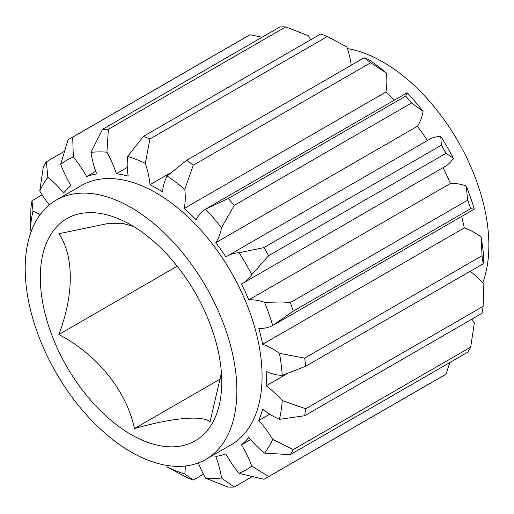 <?xml version="1.0" encoding="UTF-8"?>
<svg xmlns="http://www.w3.org/2000/svg" width="514" height="514" viewBox="0 0 514 514"><rect width="100%" height="100%" fill="white"/><g stroke="black" fill="none" stroke-linecap="round" stroke-linejoin="round"><path stroke-width="0.77" d="M131.031 451.96A149.677 86.416 -120 0 0 205.87 459.368A149.677 86.416 -120 0 0 228.814 339.433A149.677 86.416 -120 0 0 131.031 207.534A149.677 86.416 -120 0 0 56.193 200.119A149.677 86.416 -120 0 0 33.249 320.061A149.677 86.416 -120 0 0 131.031 451.96M205.87 459.368L231.069 444.822A149.677 86.416 -120 0 0 254.012 324.88A149.677 86.416 -120 0 0 156.23 192.981A149.677 86.416 -120 0 0 81.392 185.567L56.193 200.119M221.418 373.003L210.053 421.814C202.175 415.139 173.263 417.599 134.456 428.567C126.579 391.231 97.666 354.795 58.853 334.518L177.182 266.207M131.031 224.991A128.294 74.074 60 0 1 221.746 382.12A128.294 74.074 60 0 1 131.031 434.497A128.294 74.074 60 0 1 40.31 277.367A128.294 74.074 60 0 1 131.031 224.991M347.458 48.612A149.677 86.416 60 0 1 383.026 62.04A149.677 86.416 60 0 1 482.71 282.88M49.35 204.868A71.279 41.152 60 0 1 39.739 190.99L43.362 166.838A196.007 113.164 60 0 1 46.369 161.762L47.853 177.279A71.279 41.152 60 0 1 63.652 192.988A155.665 89.873 60 0 1 70.99 185.567A71.279 41.152 60 0 1 60.678 164.3L68.009 139.866A196.007 113.164 60 0 1 70.322 138.465A196.007 113.164 60 0 1 72.692 137.161L73.329 157.001A71.279 41.152 60 0 1 86.59 176.559A155.665 89.873 60 0 1 96.683 173.918A71.279 41.152 60 0 1 90.972 152.382L102.472 129.367A196.007 113.164 60 0 1 108.37 129.303L106.912 152.208A71.279 41.152 60 0 1 116.337 173.706A155.665 89.873 60 0 1 128.204 176.103A71.279 41.152 60 0 1 127.658 156.397L143.38 136.383A196.007 113.164 60 0 1 149.921 138.96L145.321 163.368A71.279 41.152 60 0 1 149.992 184.699A155.665 89.873 60 0 1 156.23 188.092A155.665 89.873 60 0 1 162.469 191.902A71.279 41.152 60 0 1 167.134 175.961L186.73 160.214L364.137 57.793L368.737 59.573A178.904 103.288 60 0 1 386.399 73.001L370.678 62.759L193.27 165.187L184.802 189.396A71.279 41.152 60 0 1 184.256 208.466L385.853 92.07A71.279 41.152 -120 0 0 386.399 73.001M149.992 184.699L170.333 172.955M184.256 208.466A155.665 89.873 60 0 1 196.123 219.767A71.279 41.152 60 0 1 205.549 209.153L228.28 198.532A196.007 113.164 60 0 1 234.178 205.414L221.483 227.734A71.279 41.152 60 0 1 215.777 242.679A155.665 89.873 60 0 1 225.871 256.974A71.279 41.152 60 0 1 227.368 256.036A71.279 41.152 60 0 1 239.132 252.727L263.958 247.594A196.007 113.164 60 0 1 268.642 255.696L251.783 274.63A71.279 41.152 60 0 1 243.032 283.169A71.279 41.152 60 0 1 241.471 283.991A155.665 89.873 60 0 1 248.802 299.88A71.279 41.152 60 0 1 264.601 302.412L281.762 301.949L290.281 302.579A196.007 113.164 60 0 1 293.288 311.124L272.722 325.503A71.279 41.152 60 0 1 258.818 328.362A155.665 89.873 60 0 1 262.673 344.29A71.279 41.152 60 0 1 272.683 348.91A71.279 41.152 60 0 1 279.462 353.349L304.661 358.123A196.007 113.164 60 0 1 305.695 366.27L282.263 375.368A71.279 41.152 60 0 1 266.123 371.442A155.665 89.873 60 0 1 266.123 385.847A71.279 41.152 60 0 1 282.263 400.554L305.695 408.778L483.102 306.35L483.86 284.165A71.279 41.152 -120 0 0 470.207 271.289M481.059 236.96A178.904 103.288 60 0 1 483.86 258.972L483.102 263.843A196.007 113.164 -120 0 0 482.068 255.696L481.059 236.96A71.279 41.152 -120 0 0 474.287 232.514A71.279 41.152 -120 0 0 464.27 227.895A155.665 89.873 -120 0 0 461.63 216.458M262.673 344.29L464.27 227.895M31.348 231.12A71.279 41.152 60 0 1 30.197 229.835L30.956 207.65A196.007 113.164 60 0 1 31.99 200.698L32.992 211.055A71.279 41.152 60 0 1 39.771 214.441A71.279 41.152 60 0 1 40.137 214.653M31.99 200.698L42.122 194.845M46.369 161.762L64.224 151.45M466.198 186.023A178.904 103.288 60 0 1 474.319 209.114L470.689 208.703A196.007 113.164 -120 0 0 467.689 200.158L466.198 186.023A71.279 41.152 -120 0 0 450.405 183.492A155.665 89.873 -120 0 0 443.1 167.66M248.802 299.88L450.405 183.492M467.689 200.158L290.281 302.579M305.695 408.778A196.007 113.164 60 0 1 304.661 415.73L279.462 419.34A71.279 41.152 60 0 1 262.673 409.015A155.665 89.873 60 0 1 258.818 420.491A71.279 41.152 60 0 1 272.722 439.399L293.288 449.589L470.689 347.162L474.319 323.01A71.279 41.152 -120 0 0 471.936 319.155M483.102 306.35A196.007 113.164 -120 0 1 482.068 313.302L304.661 415.73M470.689 208.703L293.288 311.124M263.958 247.594L441.365 145.166L440.729 136.332A71.279 41.152 -120 0 0 428.965 139.647L227.368 256.036M243.032 283.169L444.629 166.774A71.279 41.152 -120 0 0 453.38 158.241L446.049 153.275L268.642 255.696M446.049 153.275A196.007 113.164 -120 0 0 441.365 145.166M228.28 198.532L405.687 96.112L407.146 92.764A178.904 103.288 60 0 1 423.086 111.339L411.585 102.986L234.178 205.414M411.585 102.986A196.007 113.164 -120 0 0 405.687 96.112M186.73 160.214A196.007 113.164 60 0 1 193.27 165.187M370.678 62.759A196.007 113.164 -120 0 0 364.137 57.793M143.38 136.383L320.787 33.956A196.007 113.164 -120 0 1 327.328 36.539L149.921 138.96M102.472 129.367L279.879 26.946A196.007 113.164 -120 0 1 285.778 26.882L108.37 129.303M262.024 37.252L250.093 34.734L72.692 137.161M250.093 34.734A196.007 113.164 -120 0 0 247.729 36.038L70.322 138.465M185.258 466.005A71.279 41.152 60 0 1 184.802 473.992L193.27 480.044L203.403 474.191M193.27 480.044A196.007 113.164 60 0 1 186.73 477.461L167.134 467.02A71.279 41.152 60 0 1 166.6 465.388M250.601 439.554L241.471 444.828A71.279 41.152 60 0 1 251.783 466.089L268.642 476.562A196.007 113.164 60 0 1 266.329 477.962A196.007 113.164 60 0 1 263.958 479.266L239.132 473.394A71.279 41.152 60 0 1 225.871 453.83A155.665 89.873 60 0 1 215.777 456.471A71.279 41.152 60 0 1 221.483 478.007L234.178 487.054L252.033 476.748M234.178 487.054A196.007 113.164 60 0 1 228.28 487.118L205.549 478.187A71.279 41.152 60 0 1 198.333 462.921M268.642 476.562L446.049 374.134L449.834 362.55M266.329 477.962L443.736 375.535A196.007 113.164 -120 0 0 446.049 374.134M293.288 449.589A196.007 113.164 60 0 1 290.281 454.665L264.601 453.117A71.279 41.152 60 0 1 248.802 437.401A155.665 89.873 60 0 1 241.471 444.828M470.689 347.162A196.007 113.164 -120 0 1 467.689 352.238L290.281 454.665M286.465 374.102L266.123 385.847M474.319 209.114L274.566 324.462M215.777 242.679L417.374 126.29A71.279 41.152 -120 0 0 423.086 111.339M207.373 208.08L407.146 92.764M351.242 65.239A71.279 41.152 -120 0 0 346.924 46.98L327.328 36.539M116.337 173.706L127.286 167.384M310.655 39.809A71.279 41.152 -120 0 0 308.509 35.813L285.778 26.882M86.59 176.559L95.713 171.291M269.766 414.168L258.818 420.491M279.462 419.34A178.904 103.288 -120 0 0 282.263 400.554M282.263 375.368A178.904 103.288 -120 0 0 279.462 353.349M272.722 325.503A178.904 103.288 -120 0 0 264.601 302.412M251.783 274.63A178.904 103.288 -120 0 0 239.132 252.727M221.483 227.734A178.904 103.288 -120 0 0 205.549 209.153M184.802 189.396A178.904 103.288 -120 0 0 167.134 175.961M145.321 163.368A178.904 103.288 -120 0 0 127.658 156.397M106.912 152.208A178.904 103.288 -120 0 0 90.972 152.382M73.329 157.001A178.904 103.288 -120 0 0 60.678 164.3M47.853 177.279A178.904 103.288 -120 0 0 39.739 190.99M32.992 211.055A178.904 103.288 -120 0 0 30.197 229.835M167.134 467.02A178.904 103.288 -120 0 0 184.802 473.992M205.549 478.187A178.904 103.288 -120 0 0 221.483 478.007M239.132 473.394A178.904 103.288 -120 0 0 251.783 466.089M264.601 453.117A178.904 103.288 -120 0 0 272.722 439.399M394.444 100.076A155.665 89.873 -120 0 0 385.853 92.07M427.436 140.528A155.665 89.873 -120 0 0 417.374 126.29M440.729 136.332A178.904 103.288 60 0 1 453.38 158.241M134.456 428.567L220.847 378.689M58.853 334.518C74.087 294.798 74.112 255.895 58.853 233.722L106.886 223.731L123.161 223.558L133.428 226.411M482.068 255.696L304.661 358.123M483.102 263.843L305.695 366.27"/></g></svg>
